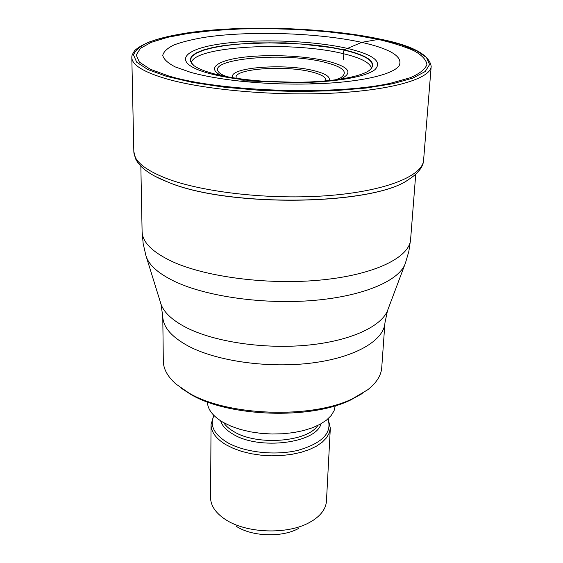 <?xml version="1.0" encoding="UTF-8"?>
<svg xmlns="http://www.w3.org/2000/svg" width="563" height="563" viewBox="0 0 563 563"><rect width="100%" height="100%" fill="white"/><g stroke="black" fill="none" stroke-linecap="round" stroke-linejoin="round"><path stroke-width="0.84" d="M408.414 179.604C373.952 205.425 228.395 207.754 168.358 182.285L155.17 176.353M239.641 81.079C267.08 83.971 294.59 84.788 322.156 83.528C363.578 81.494 392.981 74.253 399.068 65.857C403.446 56.877 390.996 49.051 361.735 42.359C318.102 32.738 249.543 30.55 204.622 37.32C192.356 39.396 182.18 41.922 174.094 44.906C167.436 48.115 163.657 51.606 162.749 55.364C163.664 59.221 167.809 63.07 175.206 66.906L190.597 72.324C203.778 76.005 220.126 78.926 239.641 81.079L243.427 80.826L296.574 82.634C334.591 82.423 365.866 76.934 374.951 69.65C382.608 61.726 373.452 54.653 347.491 48.432C311.944 40.318 254.75 38.488 218.099 44.273C181.082 49.91 172.63 63.239 208.331 73.197C223.363 77.3 242.329 80.136 265.229 81.705L267.629 81.649L266.383 81.41C244.701 79.939 226.713 77.258 212.413 73.366C202.047 70.452 195.241 67.314 192.011 63.957L190.048 60.164L191.392 56.497L195.854 53.084L203.18 50.037L213.025 47.433L224.996 45.343L253.617 42.879L285.469 42.865L316.863 45.265L331.234 47.306L344.113 49.847L361.735 42.359L380.067 39.1M266.383 81.41L295.434 82.268C332.754 82.163 363.438 76.533 370.714 69.256C376.746 61.986 367.885 55.512 344.113 49.847L343.113 53.64L343.627 59.523M384.93 322.944L381.735 367.632C381.179 375.43 376.548 382.784 367.857 389.68L352.494 398.759C311.374 419.055 227.29 416.036 188.816 392.953L175.867 383.98C167.591 376.577 163.411 368.969 163.312 361.143L162.777 316.35C162.981 327.082 171.602 337.047 188.633 346.245L188.704 346.287C217.332 361.312 269.001 368.54 312.198 362.959C355.478 357.414 383.931 340.453 384.93 322.944L387.471 310.762M362.276 393.551L350.58 400.026C310.347 419.885 228.346 416.937 190.688 394.353L181.202 388.174M335.295 405.747L334.077 410.758L331.114 415.607L326.463 420.146L320.206 424.235L312.507 427.746L303.57 430.561L293.647 432.588L283.034 433.756L272.063 434.017L261.063 433.369L250.387 431.828L240.359 429.442L231.273 426.304L223.405 422.503C212.934 416.353 207.606 409.498 207.416 401.954M330.326 428.183L326.463 501.014C325.998 508.213 321.614 514.61 313.31 520.219L309.65 522.387C287.616 534.963 245.721 533.414 225.116 519.29L222.575 517.524C214.609 511.436 210.611 504.786 210.583 497.572L211.041 424.643C211.118 432.053 216.115 438.767 226.03 444.777L233.406 448.437L241.907 451.463L251.281 453.743L261.26 455.214L271.535 455.812L281.774 455.523L291.676 454.362L300.923 452.37L309.256 449.612L316.42 446.185L322.226 442.194L326.533 437.775L329.242 433.06L330.326 428.183L328.159 418.71M298.601 528.425C282.147 537.778 251.443 536.645 236.038 526.131M166.571 76.378L147.717 69.474L136.682 62.197L133.544 54.977C135.183 50.304 140.321 46.011 148.956 42.091C159.301 38.46 172.095 35.399 187.331 32.907C242.998 24.842 325.576 27.467 379.736 39.079L400.539 44.491L416.458 50.698L426.451 57.475L429.597 64.534L425.192 71.536L412.883 78.074L392.833 83.725L365.823 88.074L333.275 90.763L297.201 91.544L260.05 90.333L224.377 87.216L192.567 82.437L166.571 76.378M378.118 39.382L353.951 35.005L327.096 31.697L298.608 29.55L269.508 28.614L240.837 28.931L213.609 30.508L188.894 33.308L167.739 37.292L151.236 42.352L140.412 48.334L136.218 55.012L139.364 62.106L150.251 69.249L168.794 76.005C221.02 91.832 335.682 95.59 390.68 83.211L410.392 77.68C419.928 73.493 425.438 69.066 426.923 64.4C426.163 59.727 421.905 55.195 414.136 50.811C404.635 46.595 392.629 42.781 378.118 39.382M131.812 57.546C131.96 64.78 143.072 71.754 165.135 78.468C203.159 89.77 274.399 96.21 333.669 93.106C393.058 90.045 430.667 78.51 431.188 66.434C429.379 54.632 412.292 45.512 379.926 39.072C329.496 28.284 254.504 25.152 199.211 31.331C168.048 35.195 145.163 40.93 134.74 50.536C131.292 55.948 131.988 55.843 131.812 57.546L133.832 151.581L135.81 159.259C138.224 163.84 142.122 167.985 147.513 171.687C152.693 175.367 159.554 178.858 168.105 182.152C228.289 207.684 374.275 205.333 408.745 179.442C420.772 171.778 423.524 164.438 423.594 160.181C422.75 175.839 386.091 191.061 328.743 195.565C271.514 200.118 202.919 192.532 166.155 178.323C144.818 169.871 134.043 160.955 133.832 151.581M194.017 65.688L191.399 62.803C193.531 45.99 292.352 40.937 343.113 53.64C360.503 57.75 369.933 62.57 371.39 68.081M192.011 63.957L190.322 60.262L191.744 56.617L196.262 53.232L203.609 50.206L213.447 47.623L225.397 45.554L239.029 44.041L269.586 42.816L301.501 44.027L331.114 47.552L343.93 50.079C367.47 55.695 376.344 62.113 370.553 69.333L371.397 68.144M267.622 81.642L294.189 82.43M368.603 70.875L370.714 69.256M415.726 174.298L410.596 239.542C409.568 257.221 375.394 274.47 322.529 279.86C269.761 285.3 206.621 277.313 172.433 261.647C152.446 252.252 142.34 242.231 142.101 231.576L140.849 166.134M142.101 231.576L143.157 243.54L145.831 255.257C148.315 264.652 157.992 273.414 174.875 281.549C206.874 296.701 264.61 304.773 314.661 300.332C364.782 295.92 400.117 280.149 405.466 262.963L408.837 251.429L410.596 239.542M404.867 264.561L388.013 309.319C382.727 325.864 351.481 340.854 307.989 345.119C264.547 349.405 214.637 341.98 186.473 327.659L186.395 327.624C171.574 319.946 162.946 311.592 160.504 302.57L146.338 256.89M317.863 425.438C307.518 442.004 257.024 445.987 233.934 431.659C229.232 428.957 225.805 425.952 223.645 422.644M220.597 420.8C222.104 425.748 226.242 430.202 233.019 434.157C258.945 450.442 316.307 443.243 321.016 423.784M327.912 418.928C332.437 432.665 322.536 443.109 298.2 450.266C274.976 455.939 244.138 452.413 226.945 442.279C213.792 434.038 209.478 425.128 214.003 415.55M221.449 75.569C206.332 68.461 217.219 60.494 242.956 57.306C268.586 54.069 305.111 55.723 327.736 61.198C349.25 66.828 353.55 72.803 340.636 79.109M225.46 76.392L221.942 74.576C196.966 59.875 282.105 50.902 325.154 62.373L325.294 62.409C343.831 67.208 348.8 72.437 340.207 78.081L335.266 79.862M329.052 80.579C330.572 77.004 325.914 73.802 315.076 70.966L314.999 70.945C285.68 62.908 226.565 67.398 232.927 77.722M236.39 78.264C231.294 68.792 285.624 64.773 312.514 72.184L312.592 72.205C322.367 74.773 326.695 77.673 325.569 80.917M322.156 83.528L295.434 82.268M423.594 160.181L431.188 66.434M162.777 316.35L160.962 304.041M213.771 415.311L211.041 424.643M226.769 76.645L221.942 74.576L225.186 76.336"/></g></svg>
